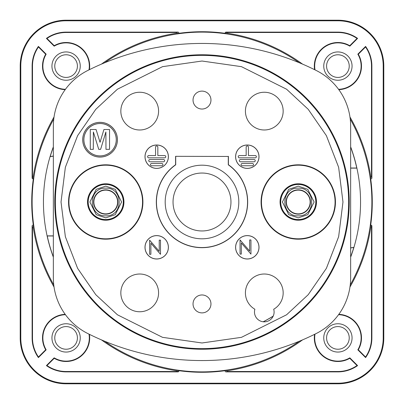 <?xml version="1.0" encoding="UTF-8"?>
<svg xmlns="http://www.w3.org/2000/svg" width="404" height="404" viewBox="0 0 404 404"><rect width="100%" height="100%" fill="white"/><g stroke="black" fill="none" stroke-linecap="round" stroke-linejoin="round"><path stroke-width="0.61" d="M105.732 188.143C123.609 187.36 123.609 216.64 105.732 215.857C87.86 216.64 87.855 187.36 105.732 188.143M298.268 188.143C316.14 187.36 316.145 216.64 298.268 215.857C280.391 216.64 280.391 187.36 298.268 188.143M350.647 147.112A158.459 158.459 0 0 1 356.772 168.024L356.894 168.125A158.555 158.555 0 0 1 353.919 247.389L353.783 247.506A158.459 158.459 0 0 1 350.647 256.888M349.233 202A147.233 147.233 0 0 1 202 349.233A147.233 147.233 0 0 1 54.767 202A147.233 147.233 0 0 1 202 54.767A147.233 147.233 0 0 1 349.233 202M139.708 311.757A18.872 18.872 0 0 1 120.836 292.885A18.872 18.872 0 0 1 139.708 274.013A18.872 18.872 0 0 1 158.58 292.885A18.872 18.872 0 0 1 139.708 311.757M139.708 129.987A18.872 18.872 0 0 1 120.836 111.115A18.872 18.872 0 0 1 139.708 92.243A18.872 18.872 0 0 1 158.58 111.115A18.872 18.872 0 0 1 139.708 129.987M264.292 129.987A18.872 18.872 0 0 1 245.42 111.115A18.872 18.872 0 0 1 264.292 92.243A18.872 18.872 0 0 1 283.164 111.115A18.872 18.872 0 0 1 264.292 129.987M264.292 274.013A18.872 18.872 0 0 1 273.7 309.247A9.812 9.812 0 0 1 264.292 321.837A9.812 9.812 0 0 1 254.884 309.247A18.872 18.872 0 0 1 264.292 274.013M105.732 239.183A37.183 37.183 0 0 1 68.549 202A37.183 37.183 0 0 1 105.732 164.817A37.183 37.183 0 0 1 142.915 202A37.183 37.183 0 0 1 105.732 239.183M105.732 165.191A36.809 36.809 0 0 0 68.927 202A36.809 36.809 0 0 0 105.732 238.809A36.809 36.809 0 0 0 142.541 202A36.809 36.809 0 0 0 105.732 165.191M298.268 239.183A37.183 37.183 0 0 1 261.085 202A37.183 37.183 0 0 1 298.268 164.817A37.183 37.183 0 0 1 335.451 202A37.183 37.183 0 0 1 298.268 239.183M298.268 165.191A36.809 36.809 0 0 0 261.459 202A36.809 36.809 0 0 0 298.268 238.809A36.809 36.809 0 0 0 335.073 202A36.809 36.809 0 0 0 298.268 165.191M202 312.888A8.964 8.964 0 0 1 193.036 303.929A8.964 8.964 0 0 1 202 294.965A8.964 8.964 0 0 1 210.964 303.929A8.964 8.964 0 0 1 202 312.888M202 109.035A8.964 8.964 0 0 1 193.036 100.071A8.964 8.964 0 0 1 202 91.112A8.964 8.964 0 0 1 210.964 100.071A8.964 8.964 0 0 1 202 109.035M228.285 164.812L228.422 164.741A45.677 45.677 0 0 1 202 247.677A45.677 45.677 0 0 1 175.578 164.741L175.578 156.323L228.285 156.459L228.285 164.812A45.541 45.541 0 0 1 202 247.541A45.541 45.541 0 0 1 175.715 164.812L175.715 156.459M156.696 168.397A11.701 11.701 0 0 1 144.996 156.696A11.701 11.701 0 0 1 156.696 144.996A11.701 11.701 0 0 1 168.397 156.696A11.701 11.701 0 0 1 156.696 168.397M156.696 145.046A11.65 11.65 0 0 0 145.046 156.696A11.65 11.65 0 0 0 156.696 168.352A11.65 11.65 0 0 0 168.352 156.696A11.65 11.65 0 0 0 156.696 145.046M247.304 168.397A11.701 11.701 0 0 1 235.603 156.696A11.701 11.701 0 0 1 247.304 144.996A11.701 11.701 0 0 1 259.004 156.696A11.701 11.701 0 0 1 247.304 168.397M247.304 145.046A11.65 11.65 0 0 0 235.648 156.696A11.65 11.65 0 0 0 247.304 168.352A11.65 11.65 0 0 0 258.954 156.696A11.65 11.65 0 0 0 247.304 145.046M156.696 259.004A11.701 11.701 0 0 1 144.996 247.304A11.701 11.701 0 0 1 156.696 235.603A11.701 11.701 0 0 1 168.397 247.304A11.701 11.701 0 0 1 156.696 259.004M156.696 235.648A11.65 11.65 0 0 0 145.046 247.304A11.65 11.65 0 0 0 156.696 258.954A11.65 11.65 0 0 0 168.352 247.304A11.65 11.65 0 0 0 156.696 235.648M247.304 259.004A11.701 11.701 0 0 1 235.603 247.304A11.701 11.701 0 0 1 247.304 235.603A11.701 11.701 0 0 1 259.004 247.304A11.701 11.701 0 0 1 247.304 259.004M247.304 235.648A11.65 11.65 0 0 0 235.648 247.304A11.65 11.65 0 0 0 247.304 258.954A11.65 11.65 0 0 0 258.954 247.304A11.65 11.65 0 0 0 247.304 235.648M100.071 157.075A17.362 17.362 0 0 1 82.709 139.708A17.362 17.362 0 0 1 100.071 122.346A17.362 17.362 0 0 1 117.433 139.708A17.362 17.362 0 0 1 100.071 157.075M100.071 122.377A17.332 17.332 0 0 0 82.739 139.708A17.332 17.332 0 0 0 100.071 157.045A17.332 17.332 0 0 0 117.407 139.708A17.332 17.332 0 0 0 100.071 122.377M105.732 220.21A18.21 18.21 0 0 1 87.527 202A18.21 18.21 0 0 1 105.732 183.79A18.21 18.21 0 0 1 123.942 202A18.21 18.21 0 0 1 105.732 220.21M298.268 220.21A18.21 18.21 0 0 1 280.058 202A18.21 18.21 0 0 1 298.268 183.79A18.21 18.21 0 0 1 316.473 202A18.21 18.21 0 0 1 298.268 220.21M202 238.809A36.809 36.809 0 0 1 165.191 202A36.809 36.809 0 0 1 202 165.191A36.809 36.809 0 0 1 238.809 202A36.809 36.809 0 0 1 202 238.809M202 173.038A28.962 28.962 0 0 0 173.038 202A28.962 28.962 0 0 0 202 230.962A28.962 28.962 0 0 0 230.962 202A28.962 28.962 0 0 0 202 173.038M155.565 147.071A1.131 1.131 0 0 1 156.696 145.94A1.131 1.131 0 0 1 157.833 147.071L157.833 155.565L164.625 155.565A1.131 1.131 0 0 1 165.756 156.696A1.131 1.131 0 0 1 164.625 157.833L148.768 157.833A1.131 1.131 0 0 1 147.637 156.696A1.131 1.131 0 0 1 148.768 155.565L155.565 155.565L155.565 147.071M246.167 147.071A1.131 1.131 0 0 1 247.304 145.94A1.131 1.131 0 0 1 248.435 147.071L248.435 155.565L255.232 155.565A1.131 1.131 0 0 1 256.363 156.696A1.131 1.131 0 0 1 255.232 157.833L239.375 157.833A1.131 1.131 0 0 1 238.244 156.696A1.131 1.131 0 0 1 239.375 155.565L246.167 155.565L246.167 147.071M100.071 155.914A16.2 16.2 0 0 1 83.87 139.708A16.2 16.2 0 0 1 100.071 123.508A16.2 16.2 0 0 1 116.271 139.708A16.2 16.2 0 0 1 100.071 155.914M100.071 123.528A16.18 16.18 0 0 0 83.891 139.708A16.18 16.18 0 0 0 100.071 155.893A16.18 16.18 0 0 0 116.251 139.708A16.18 16.18 0 0 0 100.071 123.528M122.149 194.122L121.74 194.122A17.837 17.837 0 0 0 87.895 202A17.837 17.837 0 0 0 121.74 209.878L122.149 209.878M122.205 209.762L121.74 209.878M121.67 209.762A17.726 17.726 0 0 0 121.67 194.238L122.205 194.238M281.851 209.878L282.26 209.878A17.837 17.837 0 0 0 316.105 202A17.837 17.837 0 0 0 282.26 194.122L281.851 194.122M105.732 190.122A11.878 11.878 0 0 0 93.854 202A11.878 11.878 0 0 0 105.732 213.878A11.878 11.878 0 0 0 117.615 202A11.878 11.878 0 0 0 105.732 190.122M310.146 202A11.878 11.878 0 0 0 298.268 190.122A11.878 11.878 0 0 0 286.386 202A11.878 11.878 0 0 0 298.268 213.878A11.878 11.878 0 0 0 310.146 202M281.795 194.238L282.33 194.238A17.726 17.726 0 0 0 282.33 209.762L281.795 209.762M103.929 129.517L109.54 129.517L109.54 149.339L105.964 149.339L105.893 131.987L100.621 149.339L98.748 149.339L93.369 131.987L93.299 149.339L90.274 149.339L90.274 129.517L96.076 129.517L100.046 142.294L103.929 129.517M241.324 242.981L241.324 254.096L240.057 254.096L240.057 239.941L249.677 251.081L249.677 239.941L250.945 239.941L250.945 254.096L241.324 242.981M150.884 243.193L150.884 254.308L149.616 254.308L149.616 240.153L159.232 251.293L159.232 240.153L160.504 240.153L160.504 254.308L150.884 243.193M254.096 159.529L240.506 159.529A1.131 1.131 0 0 0 239.375 160.661A1.131 1.131 0 0 0 240.506 161.797L254.096 161.797A1.131 1.131 0 0 0 255.232 160.661A1.131 1.131 0 0 0 254.096 159.529M252.399 163.494L242.203 163.494A1.131 1.131 0 0 0 241.072 164.625A1.131 1.131 0 0 0 242.203 165.756L252.399 165.756A1.131 1.131 0 0 0 253.53 164.625A1.131 1.131 0 0 0 252.399 163.494M163.494 161.797A1.131 1.131 0 0 0 164.625 160.661A1.131 1.131 0 0 0 163.494 159.529L149.904 159.529A1.131 1.131 0 0 0 148.768 160.661A1.131 1.131 0 0 0 149.904 161.797L163.494 161.797M161.797 165.756A1.131 1.131 0 0 0 162.928 164.625A1.131 1.131 0 0 0 161.797 163.494L151.601 163.494A1.131 1.131 0 0 0 150.47 164.625A1.131 1.131 0 0 0 151.601 165.756L161.797 165.756M263.171 321.776A134.492 134.492 0 0 0 273.225 316.079M273.185 316.165A134.537 134.537 0 0 1 263.262 321.781M175.578 156.323L228.285 156.459M228.422 156.323L228.422 164.741M316.297 333.487A254.823 254.823 0 0 1 87.703 333.487A62.292 62.292 0 0 1 53.353 277.811L53.353 126.189A62.292 62.292 0 0 1 87.703 70.513A254.823 254.823 0 0 1 316.297 70.513A62.292 62.292 0 0 1 350.647 126.189L350.647 277.811A62.292 62.292 0 0 1 316.297 333.487M53.353 277.811L53.353 126.189M124.174 55.621A254.823 254.823 0 0 1 198.541 43.465M205.459 43.465A254.823 254.823 0 0 1 279.826 55.621M350.647 126.189L350.647 277.811M279.826 348.379A254.823 254.823 0 0 1 205.459 360.535M53.353 256.888A158.459 158.459 0 0 1 47.228 235.976L53.353 235.976M47.228 235.976L47.106 235.875A158.555 158.555 0 0 1 50.081 156.611L53.353 156.181M53.353 235.875L47.106 235.875A158.555 158.555 0 0 0 53.353 257.176M53.353 156.08L50.217 156.494A158.459 158.459 0 0 1 53.353 147.112M53.353 146.824A158.555 158.555 0 0 0 50.081 156.611L50.217 156.494M356.772 168.024L350.647 168.024M350.647 168.125L356.894 168.125A158.555 158.555 0 0 0 350.647 146.824M350.647 257.176A158.555 158.555 0 0 0 353.919 247.389L350.647 247.819M350.647 247.92L353.783 247.506M352.061 337.906A14.155 14.155 0 0 1 337.906 352.061A14.155 14.155 0 0 1 323.75 337.906A14.155 14.155 0 0 1 337.906 323.75A14.155 14.155 0 0 1 352.061 337.906M349.233 337.906A11.327 11.327 0 0 1 337.906 349.233A11.327 11.327 0 0 1 326.578 337.906A11.327 11.327 0 0 1 337.906 326.578A11.327 11.327 0 0 1 349.233 337.906M80.25 337.906A14.155 14.155 0 0 1 66.094 352.061A14.155 14.155 0 0 1 51.939 337.906A14.155 14.155 0 0 1 66.094 323.75A14.155 14.155 0 0 1 80.25 337.906M77.422 337.906A11.327 11.327 0 0 1 66.094 349.233A11.327 11.327 0 0 1 54.767 337.906A11.327 11.327 0 0 1 66.094 326.578A11.327 11.327 0 0 1 77.422 337.906M66.094 51.939A14.155 14.155 0 0 1 80.25 66.094A14.155 14.155 0 0 1 66.094 80.25A14.155 14.155 0 0 1 51.939 66.094A14.155 14.155 0 0 1 66.094 51.939M66.094 54.767A11.327 11.327 0 0 1 77.422 66.094A11.327 11.327 0 0 1 66.094 77.422A11.327 11.327 0 0 1 54.767 66.094A11.327 11.327 0 0 1 66.094 54.767M104.671 341.239A169.882 169.882 0 0 0 299.329 341.239M350.233 284.987A169.882 169.882 0 0 0 350.233 119.013M299.329 62.761A169.882 169.882 0 0 0 104.671 62.761M314.999 334.133A23.215 23.215 0 0 0 349.824 357.833L357.591 365.6A33.976 33.976 0 0 1 337.906 371.882L226.023 371.882A0.848 0.848 0 0 1 225.25 370.68A170.276 170.276 0 0 1 178.75 370.68A0.848 0.848 0 0 1 177.977 371.882L66.094 371.882A33.976 33.976 0 0 1 46.41 365.6L54.176 357.833A23.215 23.215 0 0 0 89.001 334.133M225.25 370.68A170.276 170.276 0 0 0 226.669 370.478L226.851 370.832A170.655 170.655 0 0 0 302.566 339.875M349.96 287.027A170.655 170.655 0 0 0 371.069 225.174A0.848 0.848 0 0 1 371.508 226.73L371.508 337.906L371.882 337.906A33.976 33.976 0 0 1 365.6 357.591L357.833 349.824A23.215 23.215 0 0 0 338.552 314.696M338.552 89.304A23.215 23.215 0 0 0 357.833 54.176L365.6 46.41A33.976 33.976 0 0 1 371.882 66.094L371.882 177.977A0.848 0.848 0 0 1 370.68 178.75A170.276 170.276 0 0 1 370.68 225.25A0.848 0.848 0 0 1 371.882 226.023L371.508 226.73M371.882 66.094L371.508 66.094L371.508 177.27A0.848 0.848 0 0 1 371.776 178.386A0.848 0.848 0 0 1 370.68 178.75A170.276 170.276 0 0 0 370.478 177.331L370.832 177.149A170.655 170.655 0 0 0 349.96 116.973M302.566 64.125A170.655 170.655 0 0 0 225.174 32.931L225.25 33.32A0.848 0.848 0 0 1 226.023 32.118L226.73 32.492A0.848 0.848 0 0 0 226.023 32.118L337.906 32.118A33.976 33.976 0 0 1 357.591 38.4L349.824 46.167A23.215 23.215 0 0 0 314.999 69.867M89.001 69.867A23.215 23.215 0 0 0 54.176 46.167L46.41 38.4A33.976 33.976 0 0 1 66.094 32.118L177.977 32.118A0.848 0.848 0 0 1 178.75 33.32A170.276 170.276 0 0 1 225.25 33.32M65.448 314.696A23.215 23.215 0 0 0 46.167 349.824L45.697 349.763L38.451 357.01L38.4 357.591A33.976 33.976 0 0 1 32.118 337.906L32.118 226.023A0.848 0.848 0 0 1 33.32 225.25A170.276 170.276 0 0 1 33.32 178.75A0.848 0.848 0 0 1 32.118 177.977L32.118 66.094A33.976 33.976 0 0 1 38.4 46.41L46.167 54.176A23.215 23.215 0 0 0 65.448 89.304M65.18 314.332A23.594 23.594 0 0 0 45.697 349.763M349.824 46.167L349.763 45.697A23.594 23.594 0 0 0 314.585 69.665M89.415 69.665A23.594 23.594 0 0 0 54.237 45.697L46.99 38.451L46.41 38.4M54.176 46.167L54.237 45.697M178.75 33.32A170.276 170.276 0 0 0 177.331 33.522L177.149 33.168A170.655 170.655 0 0 0 101.434 64.125M33.32 225.25A170.276 170.276 0 0 0 33.522 226.669L33.168 226.851A170.655 170.655 0 0 0 54.04 287.027M20.791 337.906L20.791 66.094A45.304 45.304 0 0 1 66.094 20.791L337.906 20.791A45.304 45.304 0 0 1 383.209 66.094L383.209 337.906A45.304 45.304 0 0 1 337.906 383.209L66.094 383.209A45.304 45.304 0 0 1 20.791 337.906M371.882 226.023L371.882 337.906M46.167 349.824L38.4 357.591M53.767 119.013A169.882 169.882 0 0 0 53.767 284.987M38.4 46.41L38.451 46.99L45.697 54.237L46.167 54.176M38.451 46.99A33.603 33.603 0 0 0 32.492 66.094L32.118 66.094M32.118 177.977L32.492 177.27L32.492 66.094M54.04 116.973A170.655 170.655 0 0 0 32.931 178.826L33.32 178.75M101.434 339.875A170.655 170.655 0 0 0 178.826 371.069L178.75 370.68M32.118 337.906L32.492 337.906L32.492 226.73L32.118 226.023M32.492 337.906A33.603 33.603 0 0 0 38.451 357.01M54.176 357.833L54.237 358.303A23.594 23.594 0 0 0 89.415 334.335M46.41 365.6L46.99 365.549L54.237 358.303M46.99 365.549A33.603 33.603 0 0 0 66.094 371.508L66.094 371.882M177.977 371.882L177.27 371.508L66.094 371.508M337.906 371.882L337.906 371.508L226.73 371.508L226.023 371.882A0.848 0.848 0 0 0 226.73 371.508M337.906 371.508A33.603 33.603 0 0 0 357.01 365.549L357.591 365.6M349.824 357.833L349.763 358.303L357.01 365.549M314.585 334.335A23.594 23.594 0 0 0 349.763 358.303M357.833 349.824L358.303 349.763A23.594 23.594 0 0 0 338.82 314.332M365.6 357.591L365.549 357.01L358.303 349.763M365.549 357.01A33.603 33.603 0 0 0 371.508 337.906M371.508 177.27L371.882 177.977M371.508 66.094A33.603 33.603 0 0 0 365.549 46.99L365.6 46.41M357.833 54.176L358.303 54.237L365.549 46.99M338.82 89.668A23.594 23.594 0 0 0 358.303 54.237M357.591 38.4L357.01 38.451L349.763 45.697M357.01 38.451A33.603 33.603 0 0 0 337.906 32.492L337.906 32.118M226.73 32.492L337.906 32.492M66.094 32.118L66.094 32.492L177.27 32.492L177.977 32.118A0.848 0.848 0 0 0 177.27 32.492M66.094 32.492A33.603 33.603 0 0 0 46.99 38.451M45.697 54.237A23.594 23.594 0 0 0 65.18 89.668M32.931 178.826A0.848 0.848 0 0 1 32.492 177.27M178.826 371.069A0.848 0.848 0 0 1 177.27 371.508M32.492 226.73A0.848 0.848 0 0 1 32.966 225.174M20.2 66.094A45.894 45.894 0 0 1 66.094 20.2L337.906 20.2A45.894 45.894 0 0 1 383.8 66.094L383.8 337.906A45.894 45.894 0 0 1 337.906 383.8L66.094 383.8A45.894 45.894 0 0 1 20.2 337.906L20.2 66.094M352.061 66.094A14.155 14.155 0 0 1 337.906 80.25A14.155 14.155 0 0 1 323.75 66.094A14.155 14.155 0 0 1 337.906 51.939A14.155 14.155 0 0 1 352.061 66.094M349.233 66.094A11.327 11.327 0 0 1 337.906 77.422A11.327 11.327 0 0 1 326.578 66.094A11.327 11.327 0 0 1 337.906 54.767A11.327 11.327 0 0 1 349.233 66.094M202 342.976L162.529 337.335L117.418 314.782L95.788 294.693L77.613 268.342L65.362 236.704L61.024 202L65.362 167.296L77.613 135.658L95.788 109.307L117.418 89.218L162.529 66.665L202 61.024L241.471 66.665L286.582 89.218L308.212 109.307L326.387 135.658L338.638 167.296L342.976 202L338.638 236.704L326.387 268.342L308.212 294.693L286.582 314.782L241.471 337.335L202 342.976M55.363 202A146.637 146.637 0 0 1 202 55.363A146.637 146.637 0 0 1 348.637 202A146.637 146.637 0 0 1 202 348.637A146.637 146.637 0 0 1 55.363 202M105.732 186.143L115.246 189.314L121.589 202L115.246 214.686L105.732 217.857L96.218 214.686L89.875 202L96.218 189.314L105.732 186.143M105.732 184.446A17.554 17.554 0 0 1 123.291 202A17.554 17.554 0 0 1 105.732 219.554A17.554 17.554 0 0 1 88.178 202A17.554 17.554 0 0 1 105.732 184.446M298.268 186.143L307.782 189.314L314.125 202L307.782 214.686L298.268 217.857L288.754 214.686L282.411 202L288.754 189.314L298.268 186.143M298.268 184.446A17.554 17.554 0 0 1 315.822 202A17.554 17.554 0 0 1 298.268 219.554A17.554 17.554 0 0 1 280.709 202A17.554 17.554 0 0 1 298.268 184.446M105.732 189.84A12.16 12.16 0 0 1 117.892 202A12.16 12.16 0 0 1 105.732 214.16A12.16 12.16 0 0 1 93.571 202A12.16 12.16 0 0 1 105.732 189.84M310.429 202A12.16 12.16 0 0 1 298.268 214.16A12.16 12.16 0 0 1 286.108 202A12.16 12.16 0 0 1 298.268 189.84A12.16 12.16 0 0 1 310.429 202"/></g></svg>
